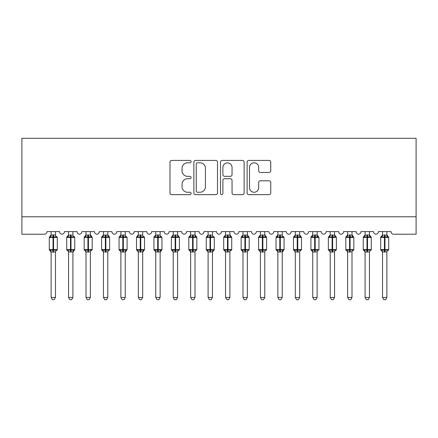 <?xml version="1.0" encoding="UTF-8"?>
<svg xmlns="http://www.w3.org/2000/svg" width="438" height="438" viewBox="0 0 438 438"><rect width="100%" height="100%" fill="white"/><g stroke="black" fill="none" stroke-linecap="round" stroke-linejoin="round"><path stroke-width="0.66" d="M191.094 161.606A1.199 1.199 0 0 0 189.895 160.412L171.701 160.412A1.714 1.714 0 0 0 169.993 162.12L169.993 192.939A1.714 1.714 0 0 0 171.701 194.653L189.895 194.653A1.199 1.199 0 0 0 191.094 193.454A1.199 1.199 0 0 0 189.895 192.255L187.541 192.255A5.48 5.48 0 0 1 182.06 186.774L182.06 184.206A5.48 5.48 0 0 1 187.541 178.731L189.895 178.731A1.199 1.199 0 0 0 191.094 177.532A1.199 1.199 0 0 0 189.895 176.333L187.541 176.333A5.48 5.48 0 0 1 182.06 170.853L182.06 168.285A5.48 5.48 0 0 1 187.541 162.805L189.895 162.805A1.199 1.199 0 0 0 191.094 161.606M269.036 172.479A1.714 1.714 0 0 0 270.75 170.765L270.75 162.12A1.714 1.714 0 0 0 269.036 160.412L248.833 160.412A1.714 1.714 0 0 0 247.12 162.12L247.12 192.939A1.714 1.714 0 0 0 248.833 194.653L269.036 194.653A1.714 1.714 0 0 0 270.75 192.939L270.75 182.498A1.714 1.714 0 0 0 269.036 180.784L260.391 180.784A1.714 1.714 0 0 0 258.677 182.498L258.677 187.672A4.583 4.583 0 0 1 254.1 192.255A4.583 4.583 0 0 1 249.518 187.672L249.518 167.387A4.583 4.583 0 0 1 254.1 162.805A4.583 4.583 0 0 1 258.677 167.387L258.677 170.765A1.714 1.714 0 0 0 260.391 172.479L269.036 172.479M416.1 216.777L416.1 138.288L21.9 138.288L21.9 234.22L44.402 234.22A2.617 2.617 0 0 0 47.019 231.603L59.573 231.603A2.617 2.617 0 0 0 62.015 234.215A2.617 2.617 0 0 0 64.457 231.603L77.017 231.603A2.617 2.617 0 0 0 79.459 234.215A2.617 2.617 0 0 0 81.901 231.603L94.46 231.603A2.617 2.617 0 0 0 96.902 234.215A2.617 2.617 0 0 0 99.344 231.603L111.904 231.603A2.617 2.617 0 0 0 114.345 234.215A2.617 2.617 0 0 0 116.787 231.603L129.347 231.603A2.617 2.617 0 0 0 131.789 234.215A2.617 2.617 0 0 0 134.231 231.603L146.79 231.603A2.617 2.617 0 0 0 149.232 234.215A2.617 2.617 0 0 0 151.674 231.603L164.228 231.603A2.617 2.617 0 0 0 166.67 234.215A2.617 2.617 0 0 0 169.112 231.603L181.671 231.603A2.617 2.617 0 0 0 184.113 234.215A2.617 2.617 0 0 0 186.555 231.603L199.115 231.603A2.617 2.617 0 0 0 201.557 234.215A2.617 2.617 0 0 0 203.999 231.603L216.558 231.603A2.617 2.617 0 0 0 219 234.215A2.617 2.617 0 0 0 221.442 231.603L234.001 231.603A2.617 2.617 0 0 0 236.443 234.215A2.617 2.617 0 0 0 238.885 231.603L251.445 231.603A2.617 2.617 0 0 0 253.887 234.215A2.617 2.617 0 0 0 256.329 231.603L268.888 231.603A2.617 2.617 0 0 0 271.33 234.215A2.617 2.617 0 0 0 273.772 231.603L286.326 231.603A2.617 2.617 0 0 0 288.768 234.215A2.617 2.617 0 0 0 291.21 231.603L303.769 231.603A2.617 2.617 0 0 0 306.211 234.215A2.617 2.617 0 0 0 308.653 231.603L321.213 231.603A2.617 2.617 0 0 0 323.655 234.215A2.617 2.617 0 0 0 326.096 231.603L338.656 231.603A2.617 2.617 0 0 0 341.098 234.215A2.617 2.617 0 0 0 343.54 231.603L356.099 231.603A2.617 2.617 0 0 0 358.541 234.215A2.617 2.617 0 0 0 360.983 231.603L373.543 231.603A2.617 2.617 0 0 0 375.985 234.215A2.617 2.617 0 0 0 378.427 231.603L390.981 231.603A2.617 2.617 0 0 0 393.598 234.22L416.1 234.22L416.1 216.777L21.9 216.777M217.5 162.12A1.714 1.714 0 0 0 215.792 160.412L195.589 160.412A1.714 1.714 0 0 0 193.875 162.12L193.875 192.939A1.714 1.714 0 0 0 195.589 194.653L215.792 194.653A1.714 1.714 0 0 0 217.5 192.939L217.5 162.12M222.208 160.412L242.411 160.412A1.714 1.714 0 0 1 244.125 162.12L244.125 192.939A1.714 1.714 0 0 1 242.411 194.653L233.766 194.653A1.714 1.714 0 0 1 232.052 192.939L232.052 180.44A1.714 1.714 0 0 0 230.344 178.731L224.606 178.731A1.714 1.714 0 0 0 222.893 180.44L222.893 193.454A1.199 1.199 0 0 1 221.699 194.653A1.199 1.199 0 0 1 220.5 193.454L220.5 162.12A1.714 1.714 0 0 1 222.208 160.412M197.472 162.805A1.199 1.199 0 0 0 196.273 164.004L196.273 191.056A1.199 1.199 0 0 0 197.472 192.255L199.952 192.255A5.48 5.48 0 0 0 205.433 186.774L205.433 168.285A5.48 5.48 0 0 0 199.952 162.805L197.472 162.805M232.052 167.469A4.583 4.583 0 0 0 227.475 162.892A4.583 4.583 0 0 0 222.893 167.469L222.893 174.62A1.714 1.714 0 0 0 224.606 176.333L230.344 176.333A1.714 1.714 0 0 0 232.052 174.62L232.052 167.469M55.478 231.603L55.478 235.069A1.916 1.829 180 0 0 56.486 236.668L56.108 237.232L53.556 236.619L50.485 237.232L49.855 236.58A0.871 0.871 0 0 0 49.286 237.401L49.286 249.611A0.871 0.871 0 0 0 49.855 250.432L50.485 249.78L53.036 250.394L56.108 249.78L56.486 250.344A1.916 1.829 -0 0 0 55.478 251.954L55.478 251.954M51.115 231.603L51.115 235.151L53.036 234.894L53.036 249.611L57.307 249.611L57.307 237.401L49.286 237.401L49.286 249.611L53.036 249.611L53.036 252.124L51.115 251.954A1.916 1.829 -0 0 0 50.107 250.344L50.107 250.344M56.108 249.78L55.478 251.861L55.478 297.446L51.115 297.446L51.115 251.943M55.478 251.861L53.036 252.124M53.036 234.894L55.478 235.058M50.485 237.232L51.115 235.151M55.752 236.252L56.108 237.232M53.036 250.394L50.485 249.78L51.115 251.861M55.478 297.446L54.17 299.712L52.423 299.712L51.115 297.446M56.737 250.432L57.307 249.611A0.871 0.871 0 0 1 57.263 249.895M72.922 231.603L72.922 235.058A1.916 1.829 180 0 0 73.929 236.668L73.551 237.232L71 236.619L67.928 237.232L67.299 236.58A0.871 0.871 0 0 0 66.729 237.401L66.729 249.611A0.871 0.871 0 0 0 67.299 250.432L66.729 249.611L74.75 249.611A0.871 0.871 0 0 1 74.701 249.895M72.922 251.954L72.922 251.954A1.916 1.829 -0 0 1 73.929 250.344L73.551 249.78L72.922 251.861L68.558 251.954A1.916 1.829 -0 0 0 67.551 250.344L67.928 249.78L70.48 250.394L73.551 249.78M90.359 231.603L90.359 235.058A1.916 1.829 180 0 0 91.367 236.668L90.994 237.232L88.443 236.619L85.366 237.232L84.742 236.58A0.871 0.871 0 0 0 84.167 237.401L84.167 249.611A0.871 0.871 0 0 0 84.742 250.432L84.167 249.611L92.194 249.611L92.194 237.401L90.359 234.779L91.619 236.58A0.871 0.871 0 0 1 91.871 236.728M91.619 250.432L92.194 249.611A0.871 0.871 0 0 1 92.144 249.895M90.359 251.954L90.359 251.954A1.916 1.829 -0 0 1 91.367 250.344L90.994 249.78L90.365 251.861L86.001 251.954A1.916 1.829 -0 0 0 84.994 250.344L85.366 249.78L87.918 250.394L90.994 249.78M107.803 231.603L107.803 235.058A1.916 1.829 180 0 0 108.81 236.668L108.438 237.232L105.886 236.619L102.81 237.232L102.185 236.58A0.871 0.871 0 0 0 101.611 237.401L101.611 249.611A0.871 0.871 0 0 0 102.185 250.432L101.611 249.611L109.637 249.611L109.637 237.401L107.803 234.779L109.062 236.58A0.871 0.871 0 0 1 109.314 236.728M109.062 250.432L109.637 249.611A0.871 0.871 0 0 1 109.588 249.895M107.803 251.954L107.803 251.954A1.916 1.829 -0 0 1 108.81 250.344L108.438 249.78L107.808 251.861L103.445 251.954A1.916 1.829 -0 0 0 102.437 250.344L102.81 249.78L105.361 250.394L108.438 249.78M125.246 231.603L125.246 235.058A1.916 1.829 180 0 0 126.253 236.668L125.881 237.232L123.33 236.619L120.253 237.232L119.629 236.58A0.871 0.871 0 0 0 119.054 237.401L119.054 249.611A0.871 0.871 0 0 0 119.629 250.432L119.054 249.611L127.08 249.611A0.871 0.871 0 0 1 127.031 249.895M125.246 251.954L125.246 251.954A1.916 1.829 -0 0 1 126.253 250.344L125.881 249.78L125.246 251.861L120.888 251.954A1.916 1.829 -0 0 0 119.881 250.344L120.253 249.78L122.804 250.394L125.881 249.78M68.558 252.233L67.551 250.344M68.558 251.861L67.928 249.78L70.48 250.394L70.48 252.124M74.181 250.432L72.922 252.233L74.75 249.611L74.75 237.401L66.729 237.401L68.558 234.779M72.922 251.861L72.922 297.446L68.558 297.446L68.558 251.943M68.558 231.603L68.558 235.151L72.922 235.069M67.928 237.232L68.558 235.151M73.195 236.252L73.551 237.232M72.922 297.446L71.608 299.712L69.866 299.712L68.558 297.446M86.001 252.233L84.994 250.344M86.001 251.861L85.366 249.78L87.918 250.394L87.918 252.124M90.365 251.861L90.359 297.446L86.001 297.446L86.001 251.943M86.001 231.603L86.001 235.151L90.359 235.069M85.366 237.232L86.001 235.151M90.639 236.252L90.994 237.232M90.359 297.446L89.051 299.712L87.31 299.712L86.001 297.446M103.445 252.233L102.437 250.344M103.445 251.861L102.81 249.78L105.361 250.394L105.361 252.124M107.808 251.861L107.803 297.446L103.445 297.446L103.445 251.943M103.445 231.603L103.445 235.151L107.803 235.069M102.81 237.232L103.445 235.151M108.082 236.252L108.438 237.232M107.803 297.446L106.494 299.712L104.753 299.712L103.445 297.446M120.888 252.233L119.881 250.344M120.883 251.861L120.253 249.78L122.804 250.394L122.804 252.124M126.505 250.432L125.246 252.233L127.08 249.611L127.08 237.401L119.054 237.401L120.888 234.779M125.246 251.861L125.246 297.446L120.888 297.446L120.888 251.943M120.888 231.603L120.883 235.151L125.246 235.069M120.253 237.232L120.883 235.151M125.52 236.252L125.881 237.232M125.246 297.446L123.938 299.712L122.197 299.712L120.888 297.446M142.689 231.603L142.689 235.058A1.916 1.829 180 0 0 143.697 236.668L143.325 237.232L140.773 236.619L137.696 237.232L137.072 236.58A0.871 0.871 0 0 0 136.497 237.401L136.497 249.611A0.871 0.871 0 0 0 137.072 250.432L136.497 249.611L144.518 249.611A0.871 0.871 0 0 1 144.474 249.895M142.689 251.954L142.689 251.954A1.916 1.829 -0 0 1 143.697 250.344L143.325 249.78L142.689 251.861L138.326 251.954A1.916 1.829 -0 0 0 137.318 250.344L137.696 249.78L140.248 250.394L143.325 249.78M138.326 252.233L137.318 250.344M138.326 251.861L137.696 249.78L140.248 250.394L140.248 252.124M143.949 250.432L142.689 252.233L144.518 249.611L144.518 237.401L136.497 237.401L138.326 234.779M142.689 251.861L142.689 297.446L138.326 297.446L138.326 251.943M138.326 231.603L138.326 235.151L142.689 235.069M137.696 237.232L138.326 235.151M142.963 236.252L143.325 237.232M142.689 297.446L141.381 299.712L139.64 299.712L138.326 297.446M160.133 231.603L160.133 235.058A1.916 1.829 180 0 0 161.14 236.668L160.762 237.232L158.211 236.619L155.14 237.232L154.51 236.58A0.871 0.871 0 0 0 153.941 237.401L153.941 249.611A0.871 0.871 0 0 0 154.51 250.432L153.941 249.611L161.961 249.611A0.871 0.871 0 0 1 161.918 249.895M160.133 251.954L160.133 251.954A1.916 1.829 -0 0 1 161.14 250.344L160.762 249.78L160.133 251.861L155.769 251.954A1.916 1.829 -0 0 0 154.762 250.344L155.14 249.78L157.691 250.394L160.762 249.78M155.769 252.233L154.762 250.344M155.769 251.861L155.14 249.78L157.691 250.394L157.691 252.124M161.392 250.432L160.133 252.233L161.961 249.611L161.961 237.401L153.941 237.401L155.769 234.779M160.133 251.861L160.133 297.446L155.769 297.446L155.769 251.943M155.769 231.603L155.769 235.151L160.133 235.069M155.14 237.232L155.769 235.151M160.407 236.252L160.762 237.232M160.133 297.446L158.824 299.712L157.078 299.712L155.769 297.446M177.576 231.603L177.576 235.058A1.916 1.829 180 0 0 178.584 236.668L178.206 237.232L175.654 236.619L172.583 237.232L171.953 236.58A0.871 0.871 0 0 0 171.384 237.401L171.384 249.611A0.871 0.871 0 0 0 171.953 250.432L171.384 249.611L179.405 249.611L179.405 237.401L177.576 234.779L178.835 236.58A0.871 0.871 0 0 1 179.082 236.728M178.835 250.432L179.405 249.611A0.871 0.871 0 0 1 179.356 249.895M177.576 251.954L177.576 251.954A1.916 1.829 -0 0 1 178.584 250.344L178.206 249.78L177.576 251.861L173.213 251.954A1.916 1.829 -0 0 0 172.205 250.344L172.583 249.78L175.134 250.394L178.206 249.78M173.213 252.233L172.205 250.344M173.213 251.861L172.583 249.78L175.134 250.394L175.134 252.124M177.576 251.861L177.576 297.446L173.213 297.446L173.213 251.943M173.213 231.603L173.213 235.151L177.576 235.069M172.583 237.232L173.213 235.151M177.85 236.252L178.206 237.232M177.576 297.446L176.268 299.712L174.521 299.712L173.213 297.446M195.014 231.603L195.014 235.058A1.916 1.829 180 0 0 196.027 236.668L195.649 237.232L193.098 236.619L190.021 237.232L189.397 236.58A0.871 0.871 0 0 0 188.822 237.401L188.822 249.611A0.871 0.871 0 0 0 189.397 250.432L188.822 249.611L196.848 249.611L196.848 237.401L195.014 234.779L196.273 236.58A0.871 0.871 0 0 1 196.525 236.728M196.273 250.432L196.848 249.611A0.871 0.871 0 0 1 196.799 249.895M195.014 251.954L195.014 251.954A1.916 1.829 -0 0 1 196.027 250.344L195.649 249.78L195.019 251.861L190.656 251.954A1.916 1.829 -0 0 0 189.649 250.344L190.021 249.78L192.572 250.394L195.649 249.78M190.656 252.233L189.649 250.344M190.656 251.861L190.021 249.78L192.572 250.394L192.572 252.124M195.019 251.861L195.014 297.446L190.656 297.446L190.656 251.943M190.656 231.603L190.656 235.151L195.014 235.069M190.021 237.232L190.656 235.151M195.293 236.252L195.649 237.232M195.014 297.446L193.706 299.712L191.964 299.712L190.656 297.446M212.457 231.603L212.457 235.058A1.916 1.829 180 0 0 213.465 236.668L213.092 237.232L210.541 236.619L207.464 237.232L206.84 236.58A0.871 0.871 0 0 0 206.265 237.401L206.265 249.611A0.871 0.871 0 0 0 206.84 250.432L206.265 249.611L214.291 249.611A0.871 0.871 0 0 1 214.242 249.895M212.457 251.954L212.457 251.954A1.916 1.829 -0 0 1 213.465 250.344L213.092 249.78L212.463 251.861L208.099 251.954A1.916 1.829 -0 0 0 207.092 250.344L207.464 249.78L210.016 250.394L213.092 249.78M208.099 252.233L207.092 250.344M208.099 251.861L207.464 249.78L210.016 250.394L210.016 252.124M213.717 250.432L212.457 252.233L214.291 249.611L214.291 237.401L206.265 237.401L208.099 234.779M212.463 251.861L212.457 297.446L208.099 297.446L208.099 251.943M208.099 231.603L208.099 235.151L212.457 235.069M207.464 237.232L208.099 235.151M212.737 236.252L213.092 237.232M212.457 297.446L211.149 299.712L209.408 299.712L208.099 297.446M229.901 231.603L229.901 235.058A1.916 1.829 180 0 0 230.908 236.668L230.536 237.232L227.984 236.619L224.908 237.232L224.283 236.58A0.871 0.871 0 0 0 223.709 237.401L223.709 249.611A0.871 0.871 0 0 0 224.283 250.432L223.709 249.611L231.735 249.611L231.735 237.401L229.901 234.779L231.16 236.58A0.871 0.871 0 0 1 231.412 236.728M231.16 250.432L231.735 249.611A0.871 0.871 0 0 1 231.686 249.895M229.901 251.954L229.901 251.954A1.916 1.829 -0 0 1 230.908 250.344L230.536 249.78L229.901 251.861L225.543 251.954A1.916 1.829 -0 0 0 224.535 250.344L224.908 249.78L227.459 250.394L230.536 249.78M225.543 252.233L224.535 250.344M225.537 251.861L224.908 249.78L227.459 250.394L227.459 252.124M229.901 251.861L229.901 297.446L225.543 297.446L225.543 251.943M225.543 231.603L225.537 235.151L229.901 235.069M224.908 237.232L225.537 235.151M230.174 236.252L230.536 237.232M229.901 297.446L228.592 299.712L226.851 299.712L225.543 297.446M247.344 231.603L247.344 235.058A1.916 1.829 180 0 0 248.351 236.668L247.979 237.232L245.428 236.619L242.351 237.232L241.727 236.58A0.871 0.871 0 0 0 241.152 237.401L241.152 249.611A0.871 0.871 0 0 0 241.727 250.432L241.152 249.611L249.178 249.611L249.178 237.401L247.344 234.779L248.603 236.58A0.871 0.871 0 0 1 248.855 236.728M248.603 250.432L249.178 249.611A0.871 0.871 0 0 1 249.129 249.895M247.344 251.954L247.344 251.954A1.916 1.829 -0 0 1 248.351 250.344L247.979 249.78L247.344 251.861L242.986 251.954A1.916 1.829 -0 0 0 241.973 250.344L242.351 249.78L244.902 250.394L247.979 249.78M242.986 252.233L241.973 250.344M242.981 251.861L242.351 249.78L244.902 250.394L244.902 252.124M247.344 251.861L247.344 297.446L242.986 297.446L242.986 251.943M242.986 231.603L242.981 235.151L247.344 235.069M242.351 237.232L242.981 235.151M247.618 236.252L247.979 237.232M247.344 297.446L246.036 299.712L244.294 299.712L242.986 297.446M264.787 231.603L264.787 235.058A1.916 1.829 180 0 0 265.795 236.668L265.417 237.232L262.866 236.619L259.794 237.232L259.165 236.58A0.871 0.871 0 0 0 258.595 237.401L258.595 249.611A0.871 0.871 0 0 0 259.165 250.432L258.595 249.611L266.616 249.611L266.616 237.401L264.787 234.779L266.047 236.58A0.871 0.871 0 0 1 266.299 236.728M266.047 250.432L266.616 249.611A0.871 0.871 0 0 1 266.572 249.895M264.787 251.954L264.787 251.954A1.916 1.829 -0 0 1 265.795 250.344L265.417 249.78L264.787 251.861L260.424 251.954A1.916 1.829 -0 0 0 259.416 250.344L259.794 249.78L262.346 250.394L265.417 249.78M260.424 252.233L259.416 250.344M260.424 251.861L259.794 249.78L262.346 250.394L262.346 252.124M264.787 251.861L264.787 297.446L260.424 297.446L260.424 251.943M260.424 231.603L260.424 235.151L264.787 235.069M259.794 237.232L260.424 235.151M265.061 236.252L265.417 237.232M264.787 297.446L263.479 299.712L261.732 299.712L260.424 297.446M282.231 231.603L282.231 235.058A1.916 1.829 180 0 0 283.238 236.668L282.86 237.232L280.309 236.619L277.238 237.232L276.608 236.58A0.871 0.871 0 0 0 276.039 237.401L276.039 249.611A0.871 0.871 0 0 0 276.608 250.432L276.039 249.611L284.059 249.611A0.871 0.871 0 0 1 284.01 249.895M282.231 251.954L282.231 251.954A1.916 1.829 -0 0 1 283.238 250.344L282.86 249.78L282.231 251.861L277.867 251.954A1.916 1.829 -0 0 0 276.86 250.344L277.238 249.78L279.789 250.394L282.86 249.78M277.867 252.233L276.86 250.344M277.867 251.861L277.238 249.78L279.789 250.394L279.789 252.124M283.49 250.432L282.231 252.233L284.059 249.611L284.059 237.401L276.039 237.401L277.867 234.779M282.231 251.861L282.231 297.446L277.867 297.446L277.867 251.943M277.867 231.603L277.867 235.151L282.231 235.069M277.238 237.232L277.867 235.151M282.505 236.252L282.86 237.232M282.231 297.446L280.922 299.712L279.176 299.712L277.867 297.446M299.674 231.603L299.674 235.058A1.916 1.829 180 0 0 300.682 236.668L300.304 237.232L297.752 236.619L294.675 237.232L294.051 236.58A0.871 0.871 0 0 0 293.482 237.401L293.482 249.611A0.871 0.871 0 0 0 294.051 250.432L293.482 249.611L301.503 249.611L301.503 237.401L299.674 234.779L300.928 236.58A0.871 0.871 0 0 1 301.18 236.728M300.928 250.432L301.503 249.611A0.871 0.871 0 0 1 301.454 249.895M299.674 251.954L299.674 251.954A1.916 1.829 -0 0 1 300.682 250.344L300.304 249.78L299.674 251.861L295.311 251.954A1.916 1.829 -0 0 0 294.303 250.344L294.675 249.78L297.227 250.394L300.304 249.78M295.311 252.233L294.303 250.344M295.311 251.861L294.675 249.78L297.227 250.394L297.227 252.124M299.674 251.861L299.674 297.446L295.311 297.446L295.311 251.943M295.311 231.603L295.311 235.151L299.674 235.069M294.675 237.232L295.311 235.151M299.948 236.252L300.304 237.232M299.674 297.446L298.36 299.712L296.619 299.712L295.311 297.446M317.112 231.603L317.112 235.058A1.916 1.829 180 0 0 318.119 236.668L317.747 237.232L315.196 236.619L312.119 237.232L311.495 236.58A0.871 0.871 0 0 0 310.92 237.401L310.92 249.611A0.871 0.871 0 0 0 311.495 250.432L310.92 249.611L318.946 249.611L318.946 237.401L317.112 234.779L318.371 236.58A0.871 0.871 0 0 1 318.623 236.728M318.371 250.432L318.946 249.611A0.871 0.871 0 0 1 318.897 249.895M317.112 251.954L317.112 251.954A1.916 1.829 -0 0 1 318.119 250.344L317.747 249.78L317.117 251.861L312.754 251.954A1.916 1.829 -0 0 0 311.746 250.344L312.119 249.78L314.67 250.394L317.747 249.78M312.754 252.233L311.746 250.344M312.754 251.861L312.119 249.78L314.67 250.394L314.67 252.124M317.117 251.861L317.112 297.446L312.754 297.446L312.754 251.943M312.754 231.603L312.754 235.151L317.112 235.069M312.119 237.232L312.754 235.151M317.391 236.252L317.747 237.232M317.112 297.446L315.803 299.712L314.062 299.712L312.754 297.446M334.555 231.603L334.555 235.058A1.916 1.829 180 0 0 335.563 236.668L335.19 237.232L332.639 236.619L329.562 237.232L328.938 236.58A0.871 0.871 0 0 0 328.363 237.401L328.363 249.611A0.871 0.871 0 0 0 328.938 250.432L328.363 249.611L336.389 249.611L336.389 237.401L334.555 234.779L335.815 236.58A0.871 0.871 0 0 1 336.066 236.728M335.815 250.432L336.389 249.611A0.871 0.871 0 0 1 336.34 249.895M334.555 251.954L334.555 251.954A1.916 1.829 -0 0 1 335.563 250.344L335.19 249.78L334.555 251.861L330.197 251.954A1.916 1.829 -0 0 0 329.19 250.344L329.562 249.78L332.113 250.394L335.19 249.78M330.197 252.233L329.19 250.344M330.192 251.861L329.562 249.78L332.113 250.394L332.113 252.124M334.555 251.861L334.555 297.446L330.197 297.446L330.197 251.943M330.197 231.603L330.192 235.151L334.555 235.069M329.562 237.232L330.192 235.151M334.835 236.252L335.19 237.232M334.555 297.446L333.247 299.712L331.506 299.712L330.197 297.446M351.999 231.603L351.999 235.058A1.916 1.829 180 0 0 353.006 236.668L352.634 237.232L350.082 236.619L347.005 237.232L346.381 236.58A0.871 0.871 0 0 0 345.806 237.401L345.806 249.611A0.871 0.871 0 0 0 346.381 250.432L345.806 249.611L353.833 249.611L353.833 237.401L351.999 234.779L353.258 236.58A0.871 0.871 0 0 1 353.51 236.728M353.258 250.432L353.833 249.611A0.871 0.871 0 0 1 353.784 249.895M351.999 251.954L351.999 251.954A1.916 1.829 -0 0 1 353.006 250.344L352.634 249.78L351.999 251.861L347.641 251.954A1.916 1.829 -0 0 0 346.633 250.344L347.005 249.78L349.557 250.394L352.634 249.78M347.641 252.233L346.633 250.344M347.635 251.861L347.005 249.78L349.557 250.394L349.557 252.124M351.999 251.861L351.999 297.446L347.641 297.446L347.641 251.943M347.641 231.603L347.635 235.151L351.999 235.069M347.005 237.232L347.635 235.151M352.272 236.252L352.634 237.232M351.999 297.446L350.69 299.712L348.949 299.712L347.641 297.446M369.442 231.603L369.442 235.058A1.916 1.829 180 0 0 370.449 236.668L370.072 237.232L367.52 236.619L364.449 237.232L363.819 236.58A0.871 0.871 0 0 0 363.25 237.401L363.25 249.611A0.871 0.871 0 0 0 363.819 250.432L363.25 249.611L371.271 249.611L371.271 237.401L369.442 234.779L370.701 236.58A0.871 0.871 0 0 1 370.953 236.728M370.701 250.432L371.271 249.611A0.871 0.871 0 0 1 371.227 249.895M369.442 251.954L369.442 251.954A1.916 1.829 -0 0 1 370.449 250.344L370.072 249.78L369.442 251.861L365.078 251.954A1.916 1.829 -0 0 0 364.071 250.344L364.449 249.78L367 250.394L370.072 249.78M365.078 252.233L364.071 250.344M365.078 251.861L364.449 249.78L367 250.394L367 252.124M369.442 251.861L369.442 297.446L365.078 297.446L365.078 251.943M365.078 231.603L365.078 235.151L369.442 235.069M364.449 237.232L365.078 235.151M369.716 236.252L370.072 237.232M369.442 297.446L368.134 299.712L366.392 299.712L365.078 297.446M386.885 231.603L386.885 235.058A1.916 1.829 180 0 0 387.893 236.668L387.515 237.232L384.964 236.619L381.892 237.232L381.263 236.58A0.871 0.871 0 0 0 380.693 237.401L380.693 249.611A0.871 0.871 0 0 0 381.263 250.432L380.693 249.611L388.714 249.611L388.714 237.401L386.885 234.779L388.145 236.58A0.871 0.871 0 0 1 388.397 236.728M388.145 250.432L388.714 249.611A0.871 0.871 0 0 1 388.665 249.895M386.885 251.954L386.885 251.954A1.916 1.829 -0 0 1 387.893 250.344L387.515 249.78L386.885 251.861L382.522 251.954A1.916 1.829 -0 0 0 381.514 250.344L381.892 249.78L384.444 250.394L387.515 249.78M382.522 252.233L381.514 250.344M382.522 251.861L381.892 249.78L384.444 250.394L384.444 252.124M386.885 251.861L386.885 297.446L382.522 297.446L382.522 251.943M382.522 231.603L382.522 235.151L386.885 235.069M381.892 237.232L382.522 235.151M387.159 236.252L387.515 237.232M386.885 297.446L385.577 299.712L383.83 299.712L382.522 297.446M53.556 252.124L53.556 234.894M50.107 236.668A1.916 1.829 180 0 0 51.115 235.058M70.48 234.894L70.48 250.394M71 252.124L71 234.894M67.551 236.668A1.916 1.829 180 0 0 68.558 235.058M87.918 234.894L87.918 237.401L84.167 237.401L86.001 234.779M92.194 237.401L87.918 237.401L87.918 250.394M88.443 252.124L88.443 234.894M84.994 236.668A1.916 1.829 180 0 0 86.001 235.058M105.361 234.894L105.361 237.401L101.611 237.401L103.445 234.779M109.637 237.401L105.361 237.401L105.361 250.394M105.886 252.124L105.886 234.894M102.437 236.668A1.916 1.829 180 0 0 103.445 235.058M122.804 234.894L122.804 250.394M123.33 252.124L123.33 234.894M119.881 236.668A1.916 1.829 180 0 0 120.888 235.058M140.248 234.894L140.248 250.394M140.773 252.124L140.773 234.894M137.318 236.668A1.916 1.829 180 0 0 138.326 235.058M157.691 234.894L157.691 250.394M158.211 252.124L158.211 234.894M154.762 236.668A1.916 1.829 180 0 0 155.769 235.058M175.134 234.894L175.134 237.401L171.384 237.401L173.213 234.779M179.405 237.401L175.134 237.401L175.134 250.394M175.654 252.124L175.654 234.894M172.205 236.668A1.916 1.829 180 0 0 173.213 235.058M192.572 234.894L192.572 237.401L188.822 237.401L190.656 234.779M196.848 237.401L192.572 237.401L192.572 250.394M193.098 252.124L193.098 234.894M189.649 236.668A1.916 1.829 180 0 0 190.656 235.058M210.016 234.894L210.016 250.394M210.541 252.124L210.541 234.894M207.092 236.668A1.916 1.829 180 0 0 208.099 235.058M227.459 234.894L227.459 237.401L223.709 237.401L225.543 234.779M231.735 237.401L227.459 237.401L227.459 250.394M227.984 252.124L227.984 234.894M224.535 236.668A1.916 1.829 180 0 0 225.543 235.058M244.902 234.894L244.902 237.401L241.152 237.401L242.986 234.779M249.178 237.401L244.902 237.401L244.902 250.394M245.428 252.124L245.428 234.894M241.973 236.668A1.916 1.829 180 0 0 242.986 235.058M262.346 234.894L262.346 237.401L258.595 237.401L260.424 234.779M266.616 237.401L262.346 237.401L262.346 250.394M262.866 252.124L262.866 234.894M259.416 236.668A1.916 1.829 180 0 0 260.424 235.058M279.789 234.894L279.789 250.394M280.309 252.124L280.309 234.894M276.86 236.668A1.916 1.829 180 0 0 277.867 235.058M297.227 234.894L297.227 237.401L293.482 237.401L295.311 234.779M301.503 237.401L297.227 237.401L297.227 250.394M297.752 252.124L297.752 234.894M294.303 236.668A1.916 1.829 180 0 0 295.311 235.058M314.67 234.894L314.67 237.401L310.92 237.401L312.754 234.779M318.946 237.401L314.67 237.401L314.67 250.394M315.196 252.124L315.196 234.894M311.746 236.668A1.916 1.829 180 0 0 312.754 235.058M332.113 234.894L332.113 237.401L328.363 237.401L330.197 234.779M336.389 237.401L332.113 237.401L332.113 250.394M332.639 252.124L332.639 234.894M329.19 236.668A1.916 1.829 180 0 0 330.197 235.058M349.557 234.894L349.557 237.401L345.806 237.401L347.641 234.779M353.833 237.401L349.557 237.401L349.557 250.394M350.082 252.124L350.082 234.894M346.633 236.668A1.916 1.829 180 0 0 347.641 235.058M367 234.894L367 237.401L363.25 237.401L365.078 234.779M371.271 237.401L367 237.401L367 250.394M367.52 252.124L367.52 234.894M364.071 236.668A1.916 1.829 180 0 0 365.078 235.058M384.444 234.894L384.444 237.401L380.693 237.401L382.522 234.779M388.714 237.401L384.444 237.401L384.444 250.394M384.964 252.124L384.964 234.894M381.514 236.668A1.916 1.829 180 0 0 382.522 235.058M56.737 236.58L57.307 237.401M49.286 237.401L51.115 234.779M49.286 249.611L51.115 252.233M74.181 236.58L74.75 237.401M126.505 236.58L127.08 237.401M66.729 249.611L66.729 237.401M84.167 249.611L84.167 237.401M101.611 249.611L101.611 237.401M119.054 249.611L119.054 237.401M143.949 236.58L144.518 237.401M136.497 249.611L136.497 237.401M161.392 236.58L161.961 237.401M153.941 249.611L153.941 237.401M171.384 249.611L171.384 237.401M188.822 249.611L188.822 237.401M213.717 236.58L214.291 237.401M206.265 249.611L206.265 237.401M223.709 249.611L223.709 237.401M241.152 249.611L241.152 237.401M258.595 249.611L258.595 237.401M283.49 236.58L284.059 237.401M276.039 249.611L276.039 237.401M293.482 249.611L293.482 237.401M310.92 249.611L310.92 237.401M328.363 249.611L328.363 237.401M345.806 249.611L345.806 237.401M363.25 249.611L363.25 237.401M380.693 249.611L380.693 237.401"/></g></svg>
